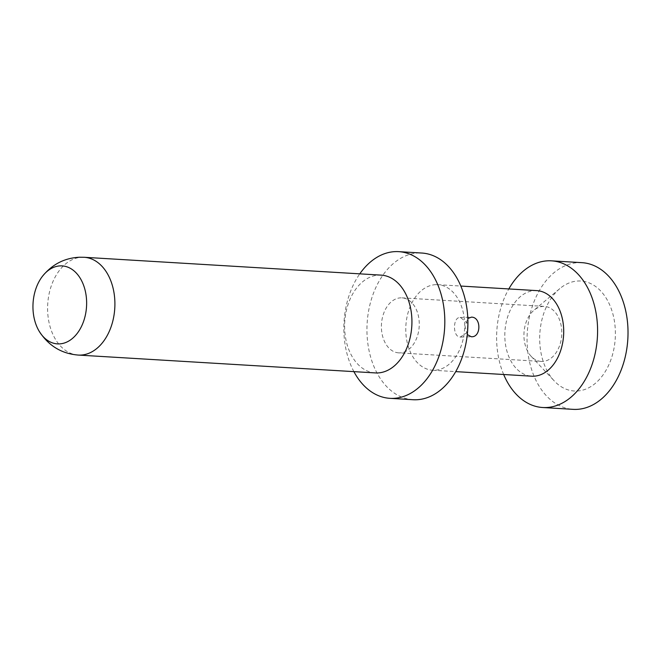<?xml version="1.0" encoding="UTF-8"?>
<svg xmlns="http://www.w3.org/2000/svg" width="661" height="661" viewBox="0 0 661 661"><rect width="100%" height="100%" fill="white"/><g stroke="black" fill="none" stroke-linecap="round" stroke-linejoin="round"><path stroke-width="0.5" stroke-dasharray="3.31 2.48" d="M381.215 275.133A48.98 33.595 -86.6 0 0 379.042 275.108A48.98 33.595 93.4 0 0 344.662 323.593A48.98 33.595 93.4 0 0 375.332 372.92M353.899 371.639A73.47 50.393 93.4 0 1 359.774 273.844M413.018 399.723A73.47 50.393 93.4 0 1 367.012 325.733A73.47 50.393 93.4 0 1 418.578 252.998A73.47 50.393 93.4 0 1 421.834 253.039M435.888 284.643A42.858 29.39 93.4 0 1 437.789 284.668A42.858 29.39 93.4 0 1 464.625 327.831A42.858 29.39 93.4 0 1 434.55 370.259A42.858 29.39 93.4 0 1 432.649 370.234A42.858 29.39 93.4 0 1 405.813 327.071A42.858 29.39 93.4 0 1 435.888 284.643M536.831 290.625A42.858 29.39 -86.6 0 0 534.931 290.6A42.858 29.39 93.4 0 0 504.855 333.02A42.858 29.39 93.4 0 0 531.692 376.183M467.294 334.565L465.005 326.212L467.823 318.486M467.914 323.551L460.519 317.511C452.702 316.322 452.38 337.085 460.213 337.085L467.509 332.301M460.519 317.511L460.039 317.503M398.674 352.858A27.555 18.896 93.4 0 1 381.422 325.113A27.555 18.896 93.4 0 1 400.764 297.838A27.555 18.896 -86.6 0 1 401.987 297.855A27.555 18.896 -86.6 0 1 419.239 325.6A27.555 18.896 -86.6 0 1 399.897 352.875A27.555 18.896 93.4 0 1 398.674 352.858L541.202 361.427A27.555 18.896 93.4 0 0 542.425 361.443A27.555 18.896 -86.6 0 0 561.759 334.169A27.555 18.896 -86.6 0 0 544.507 306.415A27.555 18.896 -86.6 0 0 543.292 306.407A27.555 18.896 93.4 0 0 533.989 310.224L559.801 288.617A55.094 37.784 93.4 0 1 578.4 280.983A55.094 37.784 -86.6 0 1 615.383 334.722A55.094 37.784 -86.6 0 1 576.673 391.031A55.094 37.784 93.4 0 1 554.257 380.926A55.094 37.784 93.4 0 1 559.801 288.617M541.202 361.427A27.555 18.896 93.4 0 1 531.213 356.386A27.555 18.896 93.4 0 1 533.989 310.224M581.944 262.665A73.47 50.393 -86.6 0 0 578.689 262.624A73.47 50.393 93.4 0 0 527.123 335.35A73.47 50.393 93.4 0 0 573.128 409.349M503.674 374.506A73.47 50.393 93.4 0 1 508.821 288.94M78.279 355.073A48.98 33.595 93.4 0 1 47.642 305.721A48.98 33.595 93.4 0 1 82.014 257.253A48.98 33.595 -86.6 0 1 84.154 257.286M437.789 284.668L460.849 286.056M460.7 337.085L471.673 336.713M460.039 317.511L471.012 317.131M401.987 297.855L544.507 306.415M531.213 356.386L554.257 380.926M432.649 370.234L455.71 371.622"/><path stroke-width="0.99" d="M59.184 343.91A39.065 26.795 93.4 0 1 39.106 331.128A39.065 26.795 93.4 0 1 42.403 276.356A39.065 26.795 93.4 0 1 60.407 265.871A39.065 26.795 -86.6 0 1 86.632 303.977A39.065 26.795 -86.6 0 1 59.184 343.91M84.187 257.286A48.98 33.595 -86.6 0 1 114.857 306.613A48.98 33.595 -86.6 0 1 80.477 355.097A48.98 33.595 93.4 0 1 78.312 355.073L375.332 372.92A48.98 33.595 93.4 0 0 377.505 372.953A48.98 33.595 -86.6 0 0 411.886 324.468A48.98 33.595 -86.6 0 0 381.215 275.133L84.187 257.286A48.98 33.595 -86.6 0 0 84.154 257.286L79.609 257.228C64.588 257.939 52.178 264.317 42.403 276.356M359.774 273.844A73.47 50.393 93.4 0 1 395.485 251.61A73.47 50.393 -86.6 0 1 398.74 251.651A73.47 50.393 -86.6 0 1 444.746 325.65A73.47 50.393 -86.6 0 1 393.179 398.376A73.47 50.393 93.4 0 1 389.924 398.335A73.47 50.393 93.4 0 1 353.899 371.639M398.74 251.651L421.834 253.039A73.47 50.393 93.4 0 1 467.839 327.038A73.47 50.393 93.4 0 1 416.273 399.765A73.47 50.393 93.4 0 1 413.018 399.723L389.924 398.335M455.71 371.622L531.692 376.183A42.858 29.39 93.4 0 0 533.584 376.208A42.858 29.39 -86.6 0 0 563.668 333.788A42.858 29.39 -86.6 0 0 536.831 290.625L460.849 286.056M467.823 318.486L471.491 317.14C481.538 317.073 481.208 337.821 471.186 336.713L467.294 334.565M471.673 336.713L471.186 336.713M467.509 332.301L467.914 323.551M551.505 260.839A73.47 50.393 -86.6 0 1 597.519 334.83A73.47 50.393 -86.6 0 1 545.945 407.556A73.47 50.393 93.4 0 1 542.689 407.515L573.128 409.349A73.47 50.393 93.4 0 0 576.384 409.39A73.47 50.393 -86.6 0 0 627.95 336.656A73.47 50.393 -86.6 0 0 581.944 262.665L551.505 260.839A73.47 50.393 -86.6 0 0 548.25 260.789A73.47 50.393 93.4 0 0 508.821 288.94M542.689 407.515A73.47 50.393 93.4 0 1 503.674 374.506M78.312 355.073A48.98 33.595 93.4 0 1 78.279 355.073C61.514 353.718 48.46 345.736 39.106 331.128"/></g></svg>
